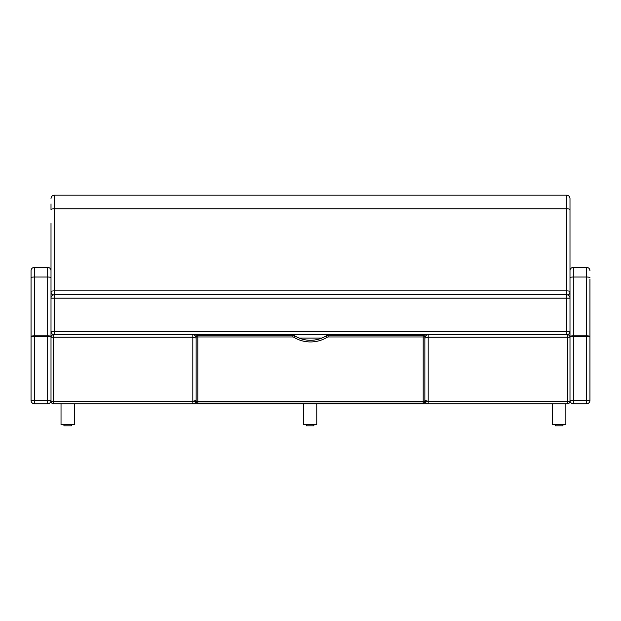 <?xml version="1.0" encoding="UTF-8"?>
<svg xmlns="http://www.w3.org/2000/svg" width="621" height="621" viewBox="0 0 621 621"><rect width="100%" height="100%" fill="white"/><g stroke="black" fill="none" stroke-linecap="round" stroke-linejoin="round"><path stroke-width="0.93" d="M424.966 401.275L569.993 401.275L569.993 337.234L567.493 337.234L567.493 403.766L428.187 403.766L428.187 401.275L424.857 400.444C425.059 402.462 426.169 403.572 428.187 403.766A3.33 3.33 0 0 1 424.857 400.444C424.686 401.608 425.338 402.618 426.821 403.479M425.377 336.279L424.857 338.065L428.187 337.234L428.187 334.742C426.169 334.944 425.059 336.046 424.857 338.065A3.33 3.33 0 0 1 428.187 334.742L567.493 334.742L567.493 337.234L428.187 337.234L428.187 401.275M194.179 335.03C195.662 335.899 196.314 336.908 196.143 338.065A3.33 3.33 0 0 0 192.813 334.742L192.813 337.234L196.143 338.065C195.941 336.046 194.831 334.944 192.813 334.742L53.507 334.742L53.507 337.234L51.007 337.234L51.007 401.275L53.507 401.275L53.507 403.766L192.813 403.766C194.831 403.572 195.941 402.462 196.143 400.444L192.813 401.275L192.813 403.766A3.33 3.33 0 0 0 196.143 400.444L195.615 402.245M428.187 403.766L192.813 403.766M51.007 401.275A2.492 2.492 0 0 0 53.507 403.766M51.007 337.234A2.492 2.492 0 0 1 53.507 334.742A2.492 2.492 0 0 0 51.007 337.234L51.007 332.243L51.007 336.691L47.685 336.691L47.685 403.766A3.33 3.33 0 0 0 51.007 400.444A3.33 3.33 0 0 1 47.685 403.766L34.38 403.766L34.38 400.444L31.05 400.444L31.05 336.691L31.05 400.444A3.33 3.33 0 0 0 34.38 403.766M569.993 337.234A2.492 2.492 0 0 0 567.493 334.742A2.492 2.492 0 0 1 569.993 337.234L569.884 332.243M567.493 403.766A2.492 2.492 0 0 0 569.993 401.275M569.993 227.449L569.993 198.503C569.791 196.477 568.681 195.374 566.663 195.173L566.663 208.803A3.33 0.776 0 0 1 569.993 209.58L569.993 298.142L566.663 298.142L566.663 294.82L54.337 294.82L54.337 298.142L51.007 298.142L51.007 297.451L51.007 331.412A3.33 3.33 0 0 0 54.337 334.742L54.337 298.142L566.663 298.142L566.663 331.412L569.993 331.412L569.993 298.142A3.33 3.33 0 0 0 566.663 294.82L566.663 290.876L54.337 290.876A3.33 0.776 180 0 0 51.007 291.653L51.007 292.017A3.33 3.237 -0 0 0 53.142 295.037M192.813 334.742L428.187 334.742M51.007 223.389L51.007 277.603A3.33 0.567 180 0 0 47.685 277.036L47.685 335.837A3.33 0.567 -0 0 1 51.007 336.403L51.007 331.412L566.663 331.412L566.663 334.742A3.33 3.33 0 0 0 569.993 331.412L569.993 336.403A3.33 0.567 0 0 1 573.315 335.837L573.315 277.036L586.62 277.036L586.62 335.837A3.33 0.567 0 0 1 589.95 336.403L589.95 279.015M51.007 203.898L51.007 209.58A3.33 0.776 180 0 1 54.337 208.803L54.337 294.82A3.33 3.33 0 0 0 51.007 298.142L51.007 270.702A3.33 3.33 0 0 0 47.685 267.372A3.33 3.33 0 0 1 51.007 270.702M51.023 291.948A3.33 0.776 180 0 0 51.007 292.017L51.007 291.653A3.33 3.33 180 0 0 53.608 294.897A3.33 3.33 0 0 0 51.007 298.142L51.007 297.451A3.33 3.33 0 0 0 51.031 297.801A3.33 3.237 180 0 1 51.007 297.451M567.858 295.037A3.33 3.237 0 0 0 569.993 292.017A3.33 0.776 180 0 0 569.977 291.948M569.993 298.142L569.993 223.389M53.608 294.897A3.33 3.33 0 0 1 51.007 291.653L51.007 292.017M569.993 292.017L569.993 291.653A3.33 3.33 0 0 1 567.392 294.897A3.33 3.33 180 0 0 569.993 291.653A3.33 0.776 180 0 0 566.663 290.876L566.663 208.803L54.337 208.803L54.337 195.173C52.319 195.367 51.209 196.477 51.007 198.503M61.029 403.766L61.029 424.562L74.334 424.562L74.334 403.766M303.452 403.766L303.452 424.562L316.764 424.562L316.764 403.766M552.543 403.766L552.543 424.562L565.855 424.562L565.855 403.766M71.423 424.562L71.423 425.827L63.94 425.827L63.94 424.562M555.453 424.562L555.453 425.827L562.944 425.827L562.944 424.562M306.363 424.562L306.363 425.827L313.853 425.827L313.853 424.562M196.143 336.962L197.804 336.962L197.804 335.301A1.661 1.661 0 0 0 196.143 336.962L196.143 401.422A1.661 1.661 0 0 0 197.804 403.083L197.804 401.422L196.143 401.422M197.804 403.083L423.196 403.083A1.661 1.661 0 0 0 424.857 401.422L424.857 336.962A1.661 1.661 0 0 0 423.196 335.301L328.105 335.301A3.33 3.33 0 0 0 326.359 335.798A30.219 30.219 0 0 1 294.641 335.798A3.33 3.33 0 0 0 292.895 335.301L197.804 335.301M423.196 403.083L423.196 401.422L197.804 401.422L197.804 336.962L292.895 336.962L292.895 335.301M424.857 401.422L423.196 401.422L423.196 336.962L424.857 336.962M423.196 335.301L423.196 336.962L328.105 336.962A1.661 1.661 0 0 0 327.228 337.211A31.881 31.881 0 0 1 293.772 337.211L294.641 335.798M51.007 400.444L34.38 400.444L34.38 277.036L47.685 277.036L47.685 267.372L34.38 267.372L47.685 267.372M31.05 279.015L31.05 270.702A3.33 3.33 0 0 1 34.38 267.372A3.33 3.33 0 0 0 31.05 270.702L31.05 336.691L47.685 336.691L47.685 335.837L34.38 335.837A3.33 0.567 -0 0 0 31.05 336.403M586.62 267.372A3.33 3.33 0 0 1 589.95 270.702A3.33 3.33 0 0 0 586.62 267.372L573.315 267.372L586.62 267.372L586.62 277.036A3.33 0.567 180 0 1 589.95 277.603M589.95 400.444L589.95 336.691L589.95 400.444A3.33 3.33 0 0 1 586.62 403.766A3.33 3.33 0 0 0 589.95 400.444L586.62 400.444L586.62 403.766L573.315 403.766A3.33 3.33 0 0 1 569.993 400.444A3.33 3.33 0 0 0 573.315 403.766L573.315 400.444L569.993 400.444M569.993 336.691L573.315 336.691L573.315 335.837L586.62 335.837L586.62 336.691L589.95 336.403M569.993 270.702A3.33 3.33 0 0 1 573.315 267.372A3.33 3.33 0 0 0 569.993 270.702L569.993 277.603A3.33 0.567 0 0 1 573.315 277.036L573.315 267.372M192.813 337.234L192.813 401.275L53.507 401.275L53.507 337.234L192.813 337.234M421.535 335.301L421.535 334.742M199.465 334.742L199.465 335.301M299.112 338.065L321.888 338.065M192.813 401.275L196.034 401.275M292.895 336.962A1.661 1.661 0 0 1 293.772 337.211M326.359 335.798L327.228 337.211M328.105 335.301L328.105 336.962M31.05 277.603A3.33 0.567 -0 0 1 34.38 277.036L34.38 267.372M586.62 336.691L586.62 400.444L573.315 400.444L573.315 336.691L586.62 336.691M54.337 195.173L566.663 195.173"/></g></svg>
